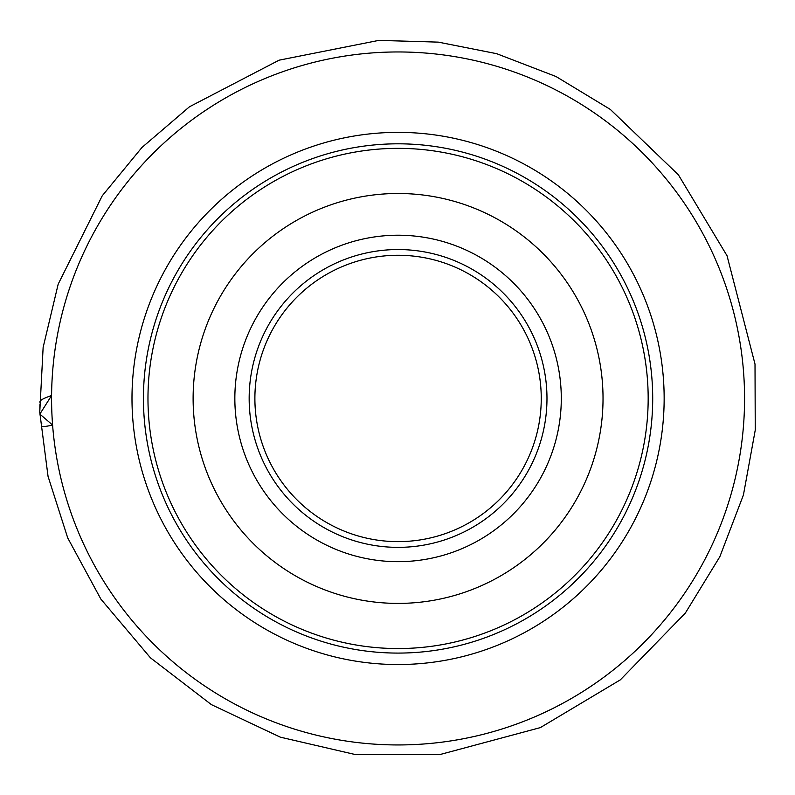 <?xml version="1.0" encoding="UTF-8"?>
<svg xmlns="http://www.w3.org/2000/svg" width="795" height="795" viewBox="0 0 795 795"><rect width="100%" height="100%" fill="white"/><g stroke="black" fill="none" stroke-linecap="round" stroke-linejoin="round"><path stroke-width="1.19" d="M51.576 398.454A346.491 346.491 0 0 1 571.317 98.381A346.491 346.491 0 0 1 571.317 698.527A346.491 346.491 0 0 1 51.576 398.454M206.869 687.417L203.758 685.34M205.06 686.214L211.669 690.537M584.464 690.537L593.149 684.813L584.464 690.537M202.983 112.095L211.669 106.371L202.983 112.095M589.274 109.491L592.384 111.568M591.073 110.694L584.464 106.371M147.969 398.454A250.107 250.107 0 0 1 523.12 181.856A250.107 250.107 0 0 1 523.12 615.052A250.107 250.107 0 0 1 147.969 398.454M193.115 398.454A204.961 204.961 0 0 1 500.552 220.95A204.961 204.961 0 0 1 500.552 575.948A204.961 204.961 0 0 1 193.115 398.454M249.163 398.454A148.904 148.904 0 0 1 472.518 269.495A148.904 148.904 0 0 1 472.518 527.413A148.904 148.904 0 0 1 249.163 398.454M254.887 398.454A143.18 143.18 0 0 0 469.656 522.454A143.18 143.18 0 0 0 469.656 274.454A143.18 143.18 0 0 0 254.887 398.454M51.586 395.483C34.264 401.634 41.936 402.071 39.929 404.546L39.75 412.237L41.141 422.88C44.023 423.854 35.109 429.012 52.599 425.047L39.849 414.086L51.586 395.532M131.99 398.454A266.077 266.077 0 0 1 531.11 168.023A266.077 266.077 0 0 1 531.11 628.885A266.077 266.077 0 0 1 131.99 398.454M143.438 398.454A254.629 254.629 0 0 0 525.386 618.967A254.629 254.629 0 0 0 525.386 177.931A254.629 254.629 0 0 0 143.438 398.454M234.843 398.454A163.223 163.223 0 0 1 479.683 257.093A163.223 163.223 0 0 1 479.683 539.805A163.223 163.223 0 0 1 234.843 398.454M39.75 412.237L43.139 347.355L58.184 284.153L102.237 195.799L141.957 147.472L189.458 106.788L279.085 60.182L378.817 40.386L438.303 42.135L496.696 53.692L555.993 76.509L610.331 109.432L678.393 174.83L727.028 255.722L755.011 364.12L755.25 430.085L743.424 494.977L719.833 556.739L685.31 613.114L620.329 679.854L540.342 727.614L439.734 754.614L354.63 754.395L280.347 737.164L211.381 704.618L150.444 657.823L100.885 599.122L67.724 537.947L48.048 476.354L39.75 412.237M472.27 653.977L471.753 654.126"/></g></svg>
